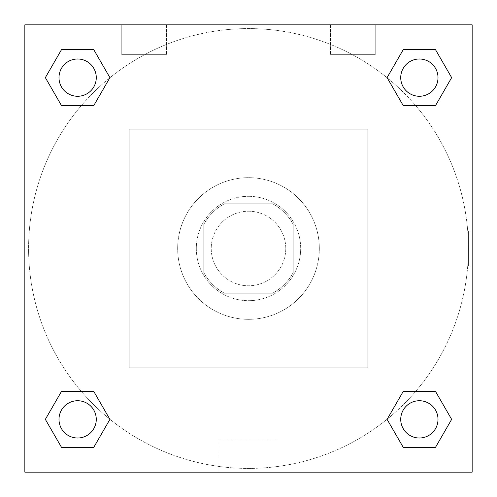 <?xml version="1.0" encoding="UTF-8"?>
<svg xmlns="http://www.w3.org/2000/svg" width="497" height="497" viewBox="0 0 497 497"><rect width="100%" height="100%" fill="white"/><g stroke="black" fill="none" stroke-linecap="round" stroke-linejoin="round"><path stroke-width="0.37" stroke-dasharray="2.48 1.86" d="M285.775 248.5A37.275 37.275 0 0 0 229.862 216.22A37.275 37.275 0 0 0 229.862 280.78A37.275 37.275 0 0 0 285.775 248.5A37.275 37.275 0 0 0 229.862 216.22A37.275 37.275 0 0 0 229.862 280.78A37.275 37.275 0 0 0 285.775 248.5M272.549 293.23L224.451 293.23A50.781 50.781 0 0 1 203.77 272.549L203.77 224.451A50.781 50.781 0 0 1 224.451 203.77L272.549 203.77A50.781 50.781 0 0 1 293.23 224.451L293.23 272.549A50.781 50.781 0 0 1 272.549 293.23L224.451 293.23A50.781 50.781 0 0 1 203.77 272.549L203.77 224.451A50.781 50.781 0 0 1 224.451 203.77L272.549 203.77A50.781 50.781 0 0 1 293.23 224.451L293.23 272.549A50.781 50.781 0 0 1 272.549 293.23M248.5 196.315A52.185 52.185 0 0 1 293.696 274.592A52.185 52.185 0 0 1 203.304 274.592A52.185 52.185 0 0 1 248.5 196.315A52.185 52.185 0 0 0 196.315 248.5A52.185 52.185 0 0 0 248.5 300.685A52.185 52.185 0 0 0 300.685 248.5A52.185 52.185 0 0 0 248.5 196.315M319.322 248.5A70.822 70.822 0 0 0 213.089 187.164A70.822 70.822 0 0 0 213.089 309.836A70.822 70.822 0 0 0 319.322 248.5A70.822 70.822 0 0 0 213.089 187.164A70.822 70.822 0 0 0 213.089 309.836A70.822 70.822 0 0 0 319.322 248.5M367.78 367.78L367.78 129.22L129.22 129.22L129.22 367.78L367.78 367.78L367.78 129.22L129.22 129.22L129.22 367.78L367.78 367.78M24.85 24.85L24.85 472.15L472.15 472.15L472.15 24.85L24.85 24.85L472.15 24.85L472.15 472.15L24.85 472.15L24.85 24.85L472.15 24.85L472.15 472.15L24.85 472.15L24.85 24.85L472.15 24.85L472.15 472.15L24.85 472.15L24.85 24.85M419.369 400.731A18.637 18.637 0 0 0 403.229 428.687A18.637 18.637 0 0 0 435.509 428.687A18.637 18.637 0 0 0 419.369 400.731A18.637 18.637 0 0 1 438.006 419.369A18.637 18.637 0 0 1 419.369 438.006A18.637 18.637 0 0 1 400.731 419.369A18.637 18.637 0 0 1 419.369 400.731M419.369 58.994A18.637 18.637 0 0 0 403.229 86.95A18.637 18.637 0 0 0 435.509 86.95A18.637 18.637 0 0 0 419.369 58.994A18.637 18.637 0 0 0 400.731 77.631A18.637 18.637 0 0 0 419.369 96.269A18.637 18.637 0 0 0 438.006 77.631A18.637 18.637 0 0 0 419.369 58.994M96.269 77.631A18.637 18.637 0 0 0 68.313 61.491A18.637 18.637 0 0 0 68.313 93.771A18.637 18.637 0 0 0 96.269 77.631A18.637 18.637 0 0 0 68.313 61.491A18.637 18.637 0 0 0 68.313 93.771A18.637 18.637 0 0 0 96.269 77.631A18.637 18.637 0 0 0 68.313 61.491A18.637 18.637 0 0 0 68.313 93.771A18.637 18.637 0 0 0 96.269 77.631M77.631 400.731A18.637 18.637 0 0 0 61.491 428.687A18.637 18.637 0 0 0 93.771 428.687A18.637 18.637 0 0 0 77.631 400.731A18.637 18.637 0 0 0 58.994 419.369A18.637 18.637 0 0 0 77.631 438.006A18.637 18.637 0 0 0 96.269 419.369A18.637 18.637 0 0 0 77.631 400.731M468.422 248.5A219.922 219.922 0 0 0 138.539 58.043A219.922 219.922 0 0 0 138.539 438.957A219.922 219.922 0 0 0 468.422 248.5A219.922 219.922 0 0 0 138.539 58.043A219.922 219.922 0 0 0 138.539 438.957A219.922 219.922 0 0 0 468.422 248.5M121.765 24.85L166.495 24.85L121.765 24.85L166.495 24.85L121.765 24.85L121.765 54.67L166.495 54.67L121.765 54.67L166.495 54.67L121.765 54.67L121.765 24.85M375.235 24.85L330.505 24.85L375.235 24.85L330.505 24.85L375.235 24.85L375.235 54.67L330.505 54.67L375.235 54.67L330.505 54.67L375.235 54.67L375.235 24.85M219.009 472.15L277.991 472.15L219.009 472.15L219.009 439.168L277.991 439.168L219.009 439.168L277.991 439.168L219.009 439.168L219.009 472.15L277.991 472.15L219.009 472.15M24.85 266.206L24.85 230.794L24.856 266.206M472.15 230.794L472.144 266.206L472.15 230.794L472.15 266.206L472.15 230.794L468.391 230.794L468.391 266.206L468.391 230.794M387.088 419.369L403.229 447.325L387.088 419.369L403.229 391.412M451.649 419.369L435.509 391.412L451.649 419.369L435.509 447.325L451.649 419.369M45.351 419.369L61.491 447.325L45.351 419.369L61.491 391.412M109.912 419.369L93.771 391.412L109.912 419.369L93.771 447.325L109.912 419.369M45.351 77.631L61.491 105.588L45.351 77.631L61.491 49.675M109.912 77.631L93.771 49.675L109.912 77.631L93.771 105.588L109.912 77.631M451.649 77.631L435.509 49.675L451.649 77.631L435.509 105.588M387.088 77.631L403.229 105.588L387.088 77.631L403.229 49.675M277.991 472.15L277.991 439.168L277.991 472.15M438.006 419.369A18.637 18.637 0 0 0 410.05 403.229A18.637 18.637 0 0 0 410.05 435.509A18.637 18.637 0 0 0 438.006 419.369M96.269 419.369A18.637 18.637 0 0 0 68.313 403.229A18.637 18.637 0 0 0 68.313 435.509A18.637 18.637 0 0 0 96.269 419.369M438.006 77.631A18.637 18.637 0 0 0 410.05 61.491A18.637 18.637 0 0 0 410.05 93.771A18.637 18.637 0 0 0 438.006 77.631M166.495 24.85L166.495 54.67L166.495 24.85M330.505 24.85L330.505 54.67L330.505 24.85M472.15 266.206L468.391 266.206"/><path stroke-width="0.75" d="M472.15 24.85L24.85 24.85L24.85 472.15L472.15 472.15L472.15 24.85M403.229 391.412L387.088 419.369L403.229 391.412L435.509 391.412L403.229 391.412L435.509 391.412L451.649 419.369L435.509 447.325L403.229 447.325L435.509 447.325L403.229 447.325L387.088 419.369M61.491 391.412L45.351 419.369L61.491 391.412L93.771 391.412L61.491 391.412L93.771 391.412L109.912 419.369L93.771 447.325L61.491 447.325L93.771 447.325L61.491 447.325L45.351 419.369M61.491 49.675L45.351 77.631L61.491 49.675L93.771 49.675L61.491 49.675L93.771 49.675L109.912 77.631L93.771 105.588L61.491 105.588L93.771 105.588L61.491 105.588L45.351 77.631M435.509 105.588L451.649 77.631L435.509 105.588L403.229 105.588L435.509 105.588L403.229 105.588L387.088 77.631L403.229 49.675L387.088 77.631M403.229 49.675L435.509 49.675L403.229 49.675L435.509 49.675L451.649 77.631M438.006 419.369A18.637 18.637 0 0 0 410.05 403.229A18.637 18.637 0 0 0 410.05 435.509A18.637 18.637 0 0 0 438.006 419.369M96.269 419.369A18.637 18.637 0 0 0 68.313 403.229A18.637 18.637 0 0 0 68.313 435.509A18.637 18.637 0 0 0 96.269 419.369M438.006 77.631A18.637 18.637 0 0 0 410.05 61.491A18.637 18.637 0 0 0 410.05 93.771A18.637 18.637 0 0 0 438.006 77.631M96.269 77.631A18.637 18.637 0 0 0 68.313 61.491A18.637 18.637 0 0 0 68.313 93.771A18.637 18.637 0 0 0 96.269 77.631"/></g></svg>
